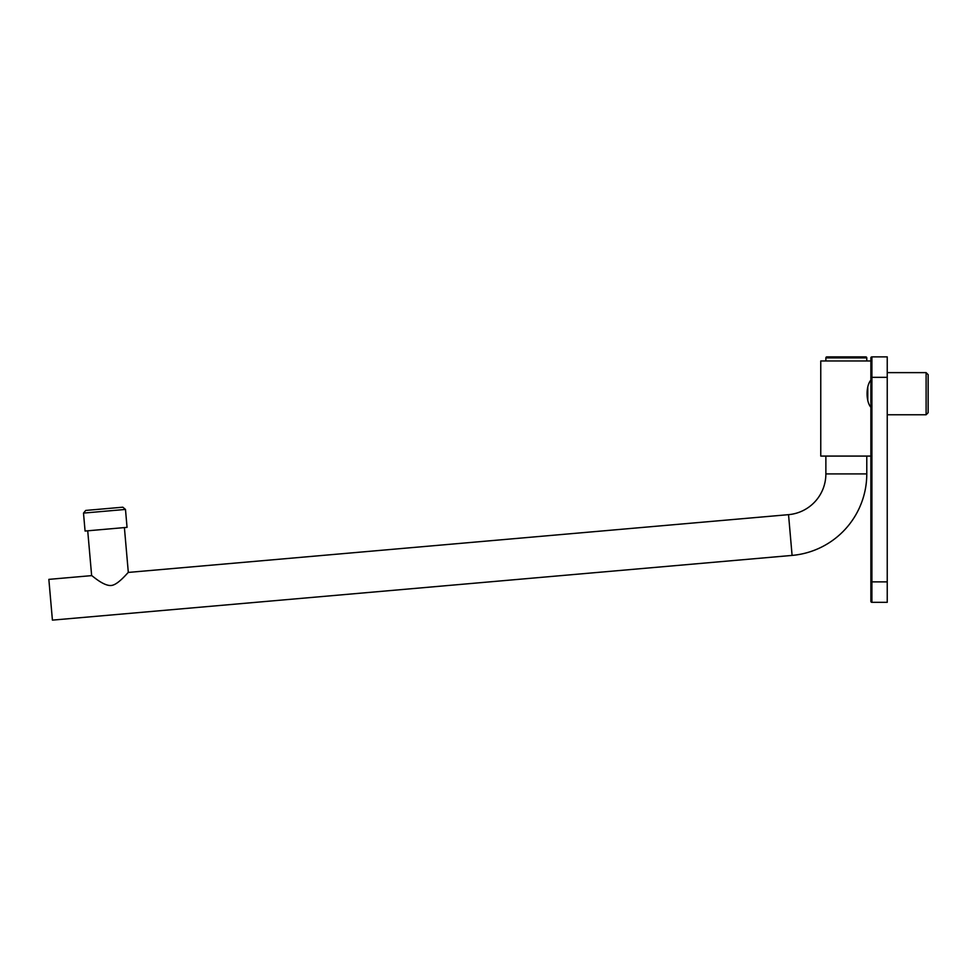 <?xml version="1.0" encoding="UTF-8"?>
<svg xmlns="http://www.w3.org/2000/svg" width="977" height="977" viewBox="0 0 977 977"><rect width="100%" height="100%" fill="white"/><g stroke="black" fill="none" stroke-linecap="round" stroke-linejoin="round"><path stroke-width="1.47" d="M870.873 380.126C865.805 385.842 865.805 401.535 870.873 407.262M870.873 456.076L820.765 456.076L820.765 360.965L870.873 360.965M87.722 530.804L91.643 575.624L48.85 579.373L52.416 620.126L792.091 555.412A81.824 81.824 0 0 0 866.782 473.906L866.782 456.076M91.643 575.624C91.472 574.891 104.05 586.957 111.964 585.382C118.718 584.112 128.097 572.217 128.317 572.424L788.537 514.659A40.912 40.912 0 0 0 825.87 473.906L825.87 456.076M128.317 572.424L124.397 527.592M85.072 531.036L127.047 527.36L125.483 509.432L122.821 507.197L85.732 510.434L83.497 513.096L85.072 531.036M125.483 509.432L83.497 513.096M870.873 601.307A1.026 1.026 0 0 0 871.899 602.333A1.026 1.026 0 0 1 870.873 601.307L870.873 357.9A1.026 1.026 0 0 1 871.899 356.874L887.238 356.874L887.238 602.333L871.899 602.333L871.899 356.874M887.238 414.761L926.111 414.761L928.15 412.709L928.15 374.667L926.111 372.628L887.238 372.628M867.796 400.204L867.796 387.173M926.111 414.761L926.111 372.628M825.87 360.965L825.87 357.9L866.782 357.9L866.782 360.965M866.782 357.9A1.026 1.026 0 0 0 865.756 356.874L826.896 356.874A1.026 1.026 0 0 0 825.87 357.9M788.537 514.659L792.091 555.412M825.87 473.906L866.782 473.906M870.873 581.877L887.238 581.877M870.873 377.33L887.238 377.33"/></g></svg>
